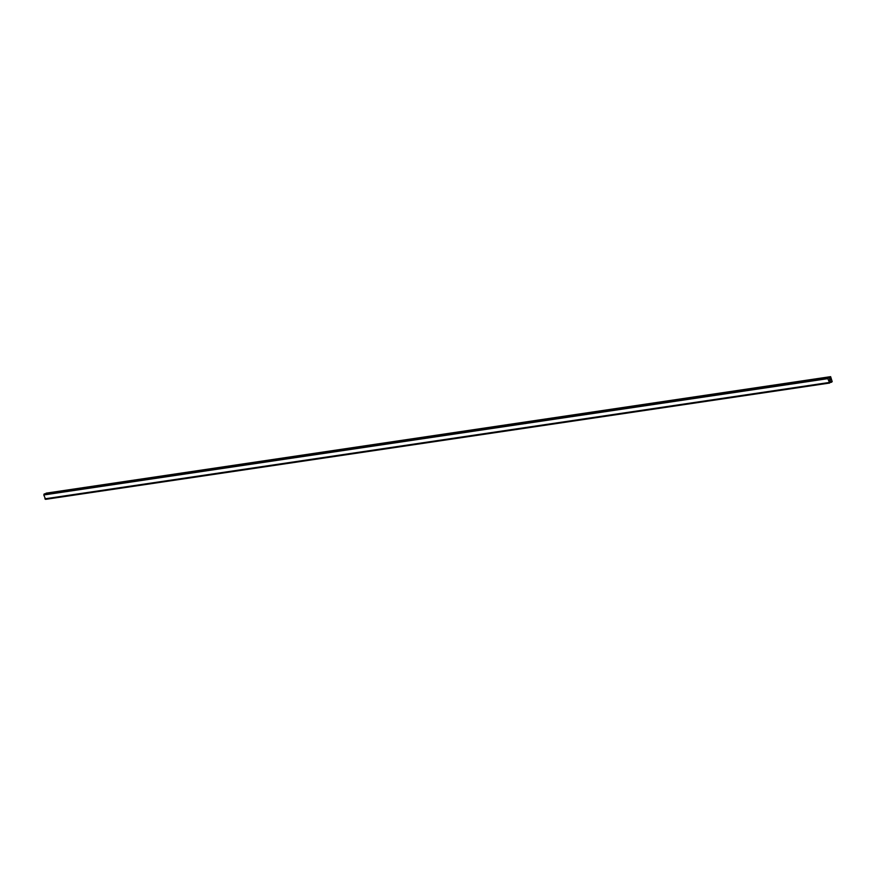 <?xml version="1.0" encoding="UTF-8"?>
<svg xmlns="http://www.w3.org/2000/svg" width="876" height="876" viewBox="0 0 876 876"><rect width="100%" height="100%" fill="white"/><g stroke="black" fill="none" stroke-linecap="round" stroke-linejoin="round"><path stroke-width="1.31" d="M830.404 380.436L829.736 380.195M829.846 380.742L830.317 379.943M829.758 379.779L829.627 379.231M830.01 379.023L830.229 379.636L829.714 379.308M830.229 379.636L830.054 379.001M828.937 378.016L828.192 377.687L827.853 378.651L829.649 383.042L830.328 381.739L832.2 381.662L830.623 376.658L45.859 493.681M829.353 378.213L830.141 376.866M828.378 377.611L44.337 493.9L43.8 494.962L45.607 499.342L829.627 383.042L45.585 499.342M45.037 498.937L829.101 382.626L45.037 498.937M830.623 376.658L46.089 493.166M827.94 378.432L43.888 494.732M827.897 378.52L43.844 494.82M827.853 378.651L43.8 494.962M828.926 382.527L44.862 498.827M829.024 382.604L44.972 498.904M830.043 376.998L45.979 493.298M829.736 377.961L829.046 378.06M828.192 377.687L44.128 493.987M828.138 377.753L44.074 494.053M828.116 377.819L44.063 494.119M828.116 377.895L44.052 494.195M829.495 382.932L45.442 499.232M829.539 382.987L45.486 499.287M829.583 383.02L45.53 499.32M831.466 382.188L829.955 382.407L831.554 382.221M828.4 377.6L44.337 493.9M831.587 382.221L829.944 382.462"/></g></svg>
